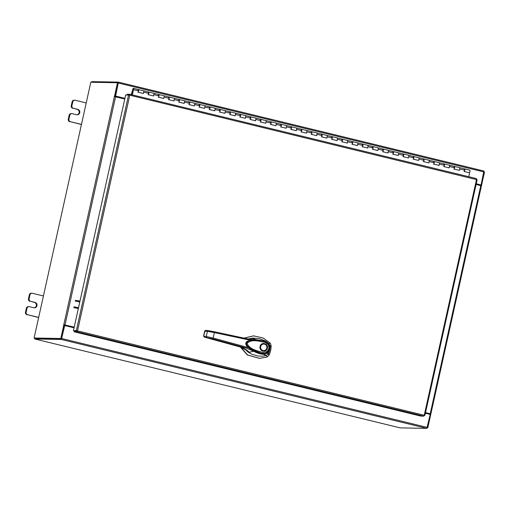 <?xml version="1.0" encoding="UTF-8"?>
<svg xmlns="http://www.w3.org/2000/svg" width="510" height="510" viewBox="0 0 510 510"><rect width="100%" height="100%" fill="white"/><g stroke="black" fill="none" stroke-linecap="round" stroke-linejoin="round"><path stroke-width="0.76" d="M143.463 90.837A1.377 0.414 103.7 0 1 143.59 90.812A1.377 0.414 103.7 0 1 143.686 90.895A1.377 0.414 103.7 0 1 143.68 92.189A1.377 0.414 103.7 0 1 143.106 93.432A1.377 0.414 -76.3 0 0 143.208 93.33L143.189 93.451M137.84 92.246A1.377 0.414 -76.3 0 0 138.522 91.194A1.377 0.414 -76.3 0 0 138.593 89.658A1.377 0.414 -76.3 0 0 138.49 89.575A1.377 0.414 -76.3 0 0 137.98 90.162M153.657 93.317A1.377 0.414 103.7 0 1 153.784 93.292A1.377 0.414 103.7 0 1 153.88 93.375A1.377 0.414 103.7 0 1 153.873 94.669A1.377 0.414 103.7 0 1 153.306 95.912A1.377 0.414 -76.3 0 0 153.402 95.81L153.402 95.81M148.034 94.726A1.377 0.414 -76.3 0 0 148.716 93.674A1.377 0.414 -76.3 0 0 148.786 92.132A1.377 0.414 -76.3 0 0 148.684 92.055A1.377 0.414 -76.3 0 0 148.174 92.635M163.85 95.797A1.377 0.414 103.7 0 1 163.978 95.772A1.377 0.414 103.7 0 1 164.073 95.855A1.377 0.414 103.7 0 1 164.073 97.149A1.377 0.414 103.7 0 1 163.5 98.392A1.377 0.414 -76.3 0 0 163.595 98.29L163.602 98.29M158.227 97.206A1.377 0.414 -76.3 0 0 158.91 96.154A1.377 0.414 -76.3 0 0 158.98 94.611A1.377 0.414 -76.3 0 0 158.878 94.535A1.377 0.414 -76.3 0 0 158.368 95.115M174.044 98.277A1.377 0.414 103.7 0 1 174.171 98.251A1.377 0.414 103.7 0 1 174.273 98.334A1.377 0.414 103.7 0 1 174.267 99.628A1.377 0.414 103.7 0 1 173.693 100.872A1.377 0.414 -76.3 0 0 173.789 100.77L173.789 100.77M168.421 99.686A1.377 0.414 -76.3 0 0 169.103 98.634A1.377 0.414 -76.3 0 0 169.173 97.091A1.377 0.414 -76.3 0 0 169.071 97.015A1.377 0.414 -76.3 0 0 168.561 97.595M184.237 100.757A1.377 0.414 103.7 0 1 184.365 100.731A1.377 0.414 103.7 0 1 184.467 100.814A1.377 0.414 103.7 0 1 184.461 102.102A1.377 0.414 103.7 0 1 183.887 103.352A1.377 0.414 -76.3 0 0 183.982 103.249L183.963 103.371M178.621 102.166A1.377 0.414 -76.3 0 0 179.297 101.114A1.377 0.414 -76.3 0 0 179.367 99.571A1.377 0.414 -76.3 0 0 179.271 99.495A1.377 0.414 -76.3 0 0 178.755 100.075M194.438 103.237A1.377 0.414 103.7 0 1 194.559 103.211A1.377 0.414 103.7 0 1 194.661 103.294A1.377 0.414 103.7 0 1 194.654 104.582A1.377 0.414 103.7 0 1 194.08 105.831A1.377 0.414 -76.3 0 0 194.176 105.729L194.163 105.85M188.815 104.646A1.377 0.414 -76.3 0 0 189.49 103.594A1.377 0.414 -76.3 0 0 189.561 102.051A1.377 0.414 -76.3 0 0 189.465 101.974A1.377 0.414 -76.3 0 0 188.949 102.555M204.631 105.717A1.377 0.414 103.7 0 1 204.752 105.691A1.377 0.414 103.7 0 1 204.854 105.774A1.377 0.414 103.7 0 1 204.848 107.062A1.377 0.414 103.7 0 1 204.274 108.305A1.377 0.414 -76.3 0 0 204.376 108.209L204.376 108.209M199.008 107.125A1.377 0.414 -76.3 0 0 199.684 106.074A1.377 0.414 -76.3 0 0 199.754 104.531A1.377 0.414 -76.3 0 0 199.659 104.454A1.377 0.414 -76.3 0 0 199.142 105.034M214.825 108.196A1.377 0.414 103.7 0 1 214.946 108.171A1.377 0.414 103.7 0 1 215.048 108.254A1.377 0.414 103.7 0 1 215.041 109.542A1.377 0.414 103.7 0 1 214.468 110.785A1.377 0.414 -76.3 0 0 214.57 110.689L214.57 110.689M209.202 109.605A1.377 0.414 -76.3 0 0 209.878 108.553A1.377 0.414 -76.3 0 0 209.954 107.011A1.377 0.414 -76.3 0 0 209.852 106.934A1.377 0.414 -76.3 0 0 209.342 107.514M225.018 110.676A1.377 0.414 103.7 0 1 225.146 110.651A1.377 0.414 103.7 0 1 225.241 110.727A1.377 0.414 103.7 0 1 225.235 112.021A1.377 0.414 103.7 0 1 224.661 113.265A1.377 0.414 -76.3 0 0 224.763 113.169L224.744 113.284M219.396 112.085A1.377 0.414 -76.3 0 0 220.078 111.033A1.377 0.414 -76.3 0 0 220.148 109.491A1.377 0.414 -76.3 0 0 220.046 109.408A1.377 0.414 -76.3 0 0 219.536 109.994M235.212 113.156A1.377 0.414 103.7 0 1 235.339 113.131A1.377 0.414 103.7 0 1 235.435 113.207A1.377 0.414 103.7 0 1 235.429 114.501A1.377 0.414 103.7 0 1 234.855 115.744A1.377 0.414 -76.3 0 0 234.957 115.642L234.957 115.642M229.589 114.565A1.377 0.414 -76.3 0 0 230.271 113.513A1.377 0.414 -76.3 0 0 230.341 111.97A1.377 0.414 -76.3 0 0 230.239 111.888A1.377 0.414 -76.3 0 0 229.73 112.474M245.406 115.636A1.377 0.414 103.7 0 1 245.533 115.611A1.377 0.414 103.7 0 1 245.629 115.687A1.377 0.414 103.7 0 1 245.622 116.981A1.377 0.414 103.7 0 1 245.055 118.224A1.377 0.414 -76.3 0 0 245.151 118.122L245.151 118.122M239.783 117.045A1.377 0.414 -76.3 0 0 240.465 115.993A1.377 0.414 -76.3 0 0 240.535 114.45A1.377 0.414 -76.3 0 0 240.433 114.367A1.377 0.414 -76.3 0 0 239.923 114.954M255.599 118.116A1.377 0.414 103.7 0 1 255.727 118.09A1.377 0.414 103.7 0 1 255.829 118.167A1.377 0.414 103.7 0 1 255.822 119.461A1.377 0.414 103.7 0 1 255.249 120.704A1.377 0.414 -76.3 0 0 255.344 120.602L255.344 120.602M249.976 119.525A1.377 0.414 -76.3 0 0 250.659 118.473A1.377 0.414 -76.3 0 0 250.729 116.93A1.377 0.414 -76.3 0 0 250.627 116.847A1.377 0.414 -76.3 0 0 250.117 117.434M265.793 120.596A1.377 0.414 103.7 0 1 265.92 120.57A1.377 0.414 103.7 0 1 266.022 120.647A1.377 0.414 103.7 0 1 266.016 121.941A1.377 0.414 103.7 0 1 265.442 123.184A1.377 0.414 -76.3 0 0 265.538 123.082L265.519 123.203M260.17 122.005A1.377 0.414 -76.3 0 0 260.852 120.953A1.377 0.414 -76.3 0 0 260.922 119.41A1.377 0.414 -76.3 0 0 260.82 119.327A1.377 0.414 -76.3 0 0 260.31 119.914M275.993 123.076A1.377 0.414 103.7 0 1 276.114 123.05A1.377 0.414 103.7 0 1 276.216 123.127A1.377 0.414 103.7 0 1 276.21 124.421A1.377 0.414 103.7 0 1 275.636 125.664A1.377 0.414 -76.3 0 0 275.731 125.562L275.712 125.683M270.37 124.478A1.377 0.414 -76.3 0 0 271.046 123.426A1.377 0.414 -76.3 0 0 271.116 121.89A1.377 0.414 -76.3 0 0 271.02 121.807A1.377 0.414 -76.3 0 0 270.504 122.394M286.186 125.549A1.377 0.414 103.7 0 1 286.308 125.524A1.377 0.414 103.7 0 1 286.41 125.607A1.377 0.414 103.7 0 1 286.403 126.901A1.377 0.414 103.7 0 1 285.829 128.144A1.377 0.414 -76.3 0 0 285.925 128.042L285.912 128.163M280.564 126.958A1.377 0.414 -76.3 0 0 281.24 125.906A1.377 0.414 -76.3 0 0 281.31 124.37A1.377 0.414 -76.3 0 0 281.214 124.287A1.377 0.414 -76.3 0 0 280.698 124.873M296.38 128.029A1.377 0.414 103.7 0 1 296.501 128.004A1.377 0.414 103.7 0 1 296.603 128.086A1.377 0.414 103.7 0 1 296.597 129.381A1.377 0.414 103.7 0 1 296.023 130.624A1.377 0.414 -76.3 0 0 296.125 130.522L296.125 130.522M290.757 129.438A1.377 0.414 -76.3 0 0 291.433 128.386A1.377 0.414 -76.3 0 0 291.503 126.843A1.377 0.414 -76.3 0 0 291.408 126.767A1.377 0.414 -76.3 0 0 290.891 127.347M306.574 130.509A1.377 0.414 103.7 0 1 306.695 130.483A1.377 0.414 103.7 0 1 306.797 130.566A1.377 0.414 103.7 0 1 306.791 131.861A1.377 0.414 103.7 0 1 306.217 133.104A1.377 0.414 -76.3 0 0 306.319 133.002L306.319 133.002M300.951 131.918A1.377 0.414 -76.3 0 0 301.633 130.866A1.377 0.414 -76.3 0 0 301.703 129.323A1.377 0.414 -76.3 0 0 301.601 129.247A1.377 0.414 -76.3 0 0 301.091 129.827M316.767 132.989A1.377 0.414 103.7 0 1 316.895 132.963A1.377 0.414 103.7 0 1 316.99 133.046A1.377 0.414 103.7 0 1 316.984 134.34A1.377 0.414 103.7 0 1 316.41 135.583A1.377 0.414 -76.3 0 0 316.512 135.482L316.493 135.603M311.145 134.398A1.377 0.414 -76.3 0 0 311.827 133.346A1.377 0.414 -76.3 0 0 311.897 131.803A1.377 0.414 -76.3 0 0 311.795 131.727A1.377 0.414 -76.3 0 0 311.285 132.307M326.961 135.469A1.377 0.414 103.7 0 1 327.089 135.443A1.377 0.414 103.7 0 1 327.184 135.526A1.377 0.414 103.7 0 1 327.178 136.814A1.377 0.414 103.7 0 1 326.604 138.063A1.377 0.414 -76.3 0 0 326.706 137.961L326.687 138.082M321.338 136.878A1.377 0.414 -76.3 0 0 322.02 135.826A1.377 0.414 -76.3 0 0 322.09 134.283A1.377 0.414 -76.3 0 0 321.988 134.207A1.377 0.414 -76.3 0 0 321.478 134.787M337.155 137.949A1.377 0.414 103.7 0 1 337.282 137.923A1.377 0.414 103.7 0 1 337.378 138.006A1.377 0.414 103.7 0 1 337.378 139.294A1.377 0.414 103.7 0 1 336.804 140.543A1.377 0.414 -76.3 0 0 336.9 140.441L336.88 140.562M331.532 139.357A1.377 0.414 -76.3 0 0 332.214 138.306A1.377 0.414 -76.3 0 0 332.284 136.763A1.377 0.414 -76.3 0 0 332.182 136.686A1.377 0.414 -76.3 0 0 331.672 137.266M347.348 140.428A1.377 0.414 103.7 0 1 347.476 140.403A1.377 0.414 103.7 0 1 347.578 140.486A1.377 0.414 103.7 0 1 347.571 141.774A1.377 0.414 103.7 0 1 346.998 143.017A1.377 0.414 -76.3 0 0 347.093 142.921L347.093 142.921M341.725 141.837A1.377 0.414 -76.3 0 0 342.408 140.785A1.377 0.414 -76.3 0 0 342.478 139.243A1.377 0.414 -76.3 0 0 342.376 139.166A1.377 0.414 -76.3 0 0 341.866 139.746M357.542 142.908A1.377 0.414 103.7 0 1 357.669 142.883A1.377 0.414 103.7 0 1 357.771 142.966A1.377 0.414 103.7 0 1 357.765 144.254A1.377 0.414 103.7 0 1 357.191 145.497A1.377 0.414 -76.3 0 0 357.287 145.401L357.287 145.401M351.919 144.317A1.377 0.414 -76.3 0 0 352.601 143.265A1.377 0.414 -76.3 0 0 352.671 141.723A1.377 0.414 -76.3 0 0 352.569 141.646A1.377 0.414 -76.3 0 0 352.059 142.226M367.742 145.388A1.377 0.414 103.7 0 1 367.863 145.363A1.377 0.414 103.7 0 1 367.965 145.439A1.377 0.414 103.7 0 1 367.959 146.733A1.377 0.414 103.7 0 1 367.385 147.976A1.377 0.414 -76.3 0 0 367.481 147.881L367.461 147.996M362.119 146.797A1.377 0.414 -76.3 0 0 362.795 145.745A1.377 0.414 -76.3 0 0 362.865 144.202A1.377 0.414 -76.3 0 0 362.769 144.12A1.377 0.414 -76.3 0 0 362.253 144.706M377.935 147.868A1.377 0.414 103.7 0 1 378.057 147.843A1.377 0.414 103.7 0 1 378.159 147.919A1.377 0.414 103.7 0 1 378.152 149.213A1.377 0.414 103.7 0 1 377.578 150.456A1.377 0.414 -76.3 0 0 377.674 150.354L377.661 150.475M372.313 149.277A1.377 0.414 -76.3 0 0 372.988 148.225A1.377 0.414 -76.3 0 0 373.059 146.682A1.377 0.414 -76.3 0 0 372.963 146.6A1.377 0.414 -76.3 0 0 372.447 147.186M388.129 150.348A1.377 0.414 103.7 0 1 388.25 150.322A1.377 0.414 103.7 0 1 388.352 150.399A1.377 0.414 103.7 0 1 388.346 151.693A1.377 0.414 103.7 0 1 387.772 152.936A1.377 0.414 -76.3 0 0 387.874 152.834L387.874 152.834M382.506 151.757A1.377 0.414 -76.3 0 0 383.182 150.705A1.377 0.414 -76.3 0 0 383.252 149.162A1.377 0.414 -76.3 0 0 383.157 149.079A1.377 0.414 -76.3 0 0 382.64 149.666M398.323 152.828A1.377 0.414 103.7 0 1 398.444 152.802A1.377 0.414 103.7 0 1 398.546 152.879A1.377 0.414 103.7 0 1 398.539 154.173A1.377 0.414 103.7 0 1 397.966 155.416A1.377 0.414 -76.3 0 0 398.068 155.314L398.074 155.32M392.7 154.237A1.377 0.414 -76.3 0 0 393.382 153.185A1.377 0.414 -76.3 0 0 393.452 151.642A1.377 0.414 -76.3 0 0 393.35 151.559A1.377 0.414 -76.3 0 0 392.84 152.146M408.516 155.308A1.377 0.414 103.7 0 1 408.644 155.282A1.377 0.414 103.7 0 1 408.739 155.359A1.377 0.414 103.7 0 1 408.733 156.653A1.377 0.414 103.7 0 1 408.159 157.896A1.377 0.414 -76.3 0 0 408.261 157.794L408.268 157.8M402.894 156.717A1.377 0.414 -76.3 0 0 403.576 155.665A1.377 0.414 -76.3 0 0 403.646 154.122A1.377 0.414 -76.3 0 0 403.544 154.039A1.377 0.414 -76.3 0 0 403.034 154.626M418.71 157.788A1.377 0.414 103.7 0 1 418.837 157.762A1.377 0.414 103.7 0 1 418.933 157.839A1.377 0.414 103.7 0 1 418.927 159.133A1.377 0.414 103.7 0 1 418.353 160.376A1.377 0.414 -76.3 0 0 418.455 160.274L418.436 160.395M413.087 159.19A1.377 0.414 -76.3 0 0 413.769 158.138A1.377 0.414 -76.3 0 0 413.839 156.602A1.377 0.414 -76.3 0 0 413.737 156.519A1.377 0.414 -76.3 0 0 413.228 157.105M428.904 160.261A1.377 0.414 103.7 0 1 429.031 160.236A1.377 0.414 103.7 0 1 429.127 160.318A1.377 0.414 103.7 0 1 429.127 161.613A1.377 0.414 103.7 0 1 428.553 162.856A1.377 0.414 -76.3 0 0 428.649 162.754L428.629 162.875M423.281 161.67A1.377 0.414 -76.3 0 0 423.963 160.618A1.377 0.414 -76.3 0 0 424.033 159.082A1.377 0.414 -76.3 0 0 423.931 158.999A1.377 0.414 -76.3 0 0 423.421 159.585M439.097 162.741A1.377 0.414 103.7 0 1 439.225 162.715A1.377 0.414 103.7 0 1 439.327 162.798A1.377 0.414 103.7 0 1 439.32 164.092A1.377 0.414 103.7 0 1 438.747 165.336A1.377 0.414 -76.3 0 0 438.842 165.234L438.842 165.234M433.474 164.15A1.377 0.414 -76.3 0 0 434.157 163.098A1.377 0.414 -76.3 0 0 434.227 161.555A1.377 0.414 -76.3 0 0 434.125 161.479A1.377 0.414 -76.3 0 0 433.615 162.059M449.291 165.221A1.377 0.414 103.7 0 1 449.418 165.195A1.377 0.414 103.7 0 1 449.52 165.278A1.377 0.414 103.7 0 1 449.514 166.572A1.377 0.414 103.7 0 1 448.94 167.815A1.377 0.414 -76.3 0 0 449.036 167.713L449.042 167.713M443.668 166.63A1.377 0.414 -76.3 0 0 444.35 165.578A1.377 0.414 -76.3 0 0 444.42 164.035A1.377 0.414 -76.3 0 0 444.318 163.959A1.377 0.414 -76.3 0 0 443.808 164.539M459.491 167.701A1.377 0.414 103.7 0 1 459.612 167.675A1.377 0.414 103.7 0 1 459.714 167.758A1.377 0.414 103.7 0 1 459.708 169.052A1.377 0.414 103.7 0 1 459.134 170.295A1.377 0.414 -76.3 0 0 459.229 170.193L459.21 170.315M453.868 169.11A1.377 0.414 -76.3 0 0 454.544 168.058A1.377 0.414 -76.3 0 0 454.614 166.515A1.377 0.414 -76.3 0 0 454.518 166.438A1.377 0.414 -76.3 0 0 454.002 167.019M469.327 172.775A1.377 0.414 -76.3 0 0 469.901 171.526A1.377 0.414 -76.3 0 0 469.908 170.238A1.377 0.414 -76.3 0 0 469.806 170.155A1.377 0.414 -76.3 0 0 469.684 170.181M464.062 171.59A1.377 0.414 -76.3 0 0 464.737 170.538A1.377 0.414 -76.3 0 0 464.808 168.995A1.377 0.414 -76.3 0 0 464.712 168.918A1.377 0.414 -76.3 0 0 464.196 169.498M132.575 90.716L131.446 94.675M132.549 90.512L131.242 94.624M132.135 94.841L133.014 90.85A1.377 0.414 -76.3 0 1 132.772 91.016A1.377 0.414 -76.3 0 0 132.772 91.016A1.377 0.414 -76.3 0 1 132.651 89.62A1.377 0.414 -76.3 0 1 133.365 88.332A1.377 0.414 -76.3 0 1 133.397 88.338A1.377 0.414 -76.3 0 1 133.493 89.677L132.339 94.892M138.465 89.569A1.377 0.414 103.7 0 1 138.49 89.575A1.377 0.414 103.7 0 1 138.593 90.92L138.293 92.259L143.393 93.502L143.686 92.157A1.377 0.414 -76.3 0 0 143.59 90.812A1.377 0.414 -76.3 0 0 143.559 90.812M148.659 92.049A1.377 0.414 103.7 0 1 148.684 92.055A1.377 0.414 103.7 0 1 148.786 93.4L148.486 94.739L153.586 95.982L153.88 94.637A1.377 0.414 -76.3 0 0 153.784 93.292A1.377 0.414 -76.3 0 0 153.752 93.292M158.852 94.528A1.377 0.414 103.7 0 1 158.878 94.535A1.377 0.414 103.7 0 1 158.98 95.88L158.68 97.219L163.78 98.462L164.08 97.117A1.377 0.414 -76.3 0 0 163.978 95.772A1.377 0.414 -76.3 0 0 163.952 95.772L133.397 88.338M169.046 97.008A1.377 0.414 103.7 0 1 169.071 97.015A1.377 0.414 103.7 0 1 169.173 98.36L168.88 99.699L173.974 100.935L174.273 99.597A1.377 0.414 -76.3 0 0 174.171 98.251A1.377 0.414 -76.3 0 0 174.146 98.251M179.239 99.488A1.377 0.414 103.7 0 1 179.271 99.495A1.377 0.414 103.7 0 1 179.367 100.84L179.074 102.178L184.167 103.415L184.467 102.076A1.377 0.414 -76.3 0 0 184.365 100.731A1.377 0.414 -76.3 0 0 184.34 100.731M189.433 101.968A1.377 0.414 103.7 0 1 189.465 101.974A1.377 0.414 103.7 0 1 189.561 103.32L189.267 104.658L194.361 105.895L194.661 104.556A1.377 0.414 -76.3 0 0 194.559 103.211A1.377 0.414 -76.3 0 0 194.533 103.211M199.627 104.448A1.377 0.414 103.7 0 1 199.659 104.454A1.377 0.414 103.7 0 1 199.754 105.799L199.461 107.138L204.555 108.375L204.854 107.036A1.377 0.414 -76.3 0 0 204.752 105.691A1.377 0.414 -76.3 0 0 204.727 105.685M209.827 106.928A1.377 0.414 103.7 0 1 209.852 106.934A1.377 0.414 103.7 0 1 209.954 108.273L209.655 109.618L214.755 110.855L215.048 109.516A1.377 0.414 -76.3 0 0 214.946 108.171A1.377 0.414 -76.3 0 0 214.92 108.165M230.214 111.888A1.377 0.414 103.7 0 1 230.239 111.888L220.046 109.408A1.377 0.414 103.7 0 1 220.046 109.408A1.377 0.414 103.7 0 1 220.148 110.753L219.848 112.098L224.948 113.335L225.241 111.996A1.377 0.414 -76.3 0 0 225.146 110.651A1.377 0.414 -76.3 0 0 225.114 110.644M240.408 114.367A1.377 0.414 103.7 0 1 240.433 114.367L230.239 111.888A1.377 0.414 103.7 0 1 230.341 113.233L230.042 114.578L235.142 115.815L235.435 114.476A1.377 0.414 -76.3 0 0 235.339 113.131A1.377 0.414 -76.3 0 0 235.308 113.124M250.601 116.847A1.377 0.414 103.7 0 1 250.627 116.847L240.433 114.367A1.377 0.414 103.7 0 1 240.535 115.713L240.235 117.058L245.335 118.294L245.629 116.956A1.377 0.414 -76.3 0 0 245.533 115.611A1.377 0.414 -76.3 0 0 245.501 115.604M260.795 119.327A1.377 0.414 103.7 0 1 260.82 119.327L250.627 116.847A1.377 0.414 103.7 0 1 250.729 118.192L250.429 119.531L255.529 120.774L255.829 119.436A1.377 0.414 -76.3 0 0 255.727 118.09A1.377 0.414 -76.3 0 0 255.701 118.084M270.988 121.807A1.377 0.414 103.7 0 1 271.02 121.807L260.82 119.327A1.377 0.414 103.7 0 1 260.922 120.672L260.629 122.011L265.723 123.254L266.022 121.915A1.377 0.414 -76.3 0 0 265.92 120.57A1.377 0.414 -76.3 0 0 265.895 120.564M271.02 121.807A1.377 0.414 103.7 0 1 271.116 123.152L270.823 124.491L275.916 125.734L276.216 124.389A1.377 0.414 -76.3 0 0 276.114 123.05A1.377 0.414 -76.3 0 0 276.088 123.044L271.02 121.807M281.182 124.281A1.377 0.414 103.7 0 1 281.214 124.287A1.377 0.414 103.7 0 1 281.31 125.632L281.016 126.971L286.11 128.214L286.41 126.869A1.377 0.414 -76.3 0 0 286.308 125.524A1.377 0.414 -76.3 0 0 286.282 125.524M291.376 126.76A1.377 0.414 103.7 0 1 291.408 126.767A1.377 0.414 103.7 0 1 291.503 128.112L291.21 129.451L296.304 130.694L296.603 129.349A1.377 0.414 -76.3 0 0 296.501 128.004A1.377 0.414 -76.3 0 0 296.476 128.004M301.576 129.24A1.377 0.414 103.7 0 1 301.601 129.247A1.377 0.414 103.7 0 1 301.703 130.592L301.404 131.931L306.504 133.174L306.797 131.829A1.377 0.414 -76.3 0 0 306.695 130.483A1.377 0.414 -76.3 0 0 306.669 130.483M311.769 131.72A1.377 0.414 103.7 0 1 311.795 131.727A1.377 0.414 103.7 0 1 311.897 133.072L311.597 134.41L316.697 135.647L316.99 134.308A1.377 0.414 -76.3 0 0 316.895 132.963A1.377 0.414 -76.3 0 0 316.863 132.963M321.963 134.2A1.377 0.414 103.7 0 1 321.988 134.207A1.377 0.414 103.7 0 1 322.09 135.552L321.791 136.89L326.891 138.127L327.184 136.788A1.377 0.414 -76.3 0 0 327.089 135.443A1.377 0.414 -76.3 0 0 327.057 135.443M342.35 139.16A1.377 0.414 103.7 0 1 342.376 139.166L332.182 136.686A1.377 0.414 103.7 0 1 332.182 136.686A1.377 0.414 103.7 0 1 332.284 138.031L331.984 139.37L337.084 140.607L337.378 139.268A1.377 0.414 -76.3 0 0 337.282 137.923A1.377 0.414 -76.3 0 0 337.25 137.923M352.544 141.64A1.377 0.414 103.7 0 1 352.569 141.646L342.376 139.166A1.377 0.414 103.7 0 1 342.478 140.511L342.178 141.85L347.278 143.087L347.578 141.748A1.377 0.414 -76.3 0 0 347.476 140.403A1.377 0.414 -76.3 0 0 347.45 140.397M362.737 144.12A1.377 0.414 103.7 0 1 362.769 144.12L352.569 141.646A1.377 0.414 103.7 0 1 352.671 142.985L352.378 144.33L357.472 145.567L357.771 144.228A1.377 0.414 -76.3 0 0 357.669 142.883A1.377 0.414 -76.3 0 0 357.644 142.876M372.931 146.6A1.377 0.414 103.7 0 1 372.963 146.6L362.769 144.12A1.377 0.414 103.7 0 1 362.865 145.465L362.572 146.81L367.665 148.047L367.965 146.708A1.377 0.414 -76.3 0 0 367.863 145.363A1.377 0.414 -76.3 0 0 367.837 145.356M383.125 149.079A1.377 0.414 103.7 0 1 383.157 149.079L372.963 146.6A1.377 0.414 103.7 0 1 373.059 147.945L372.765 149.29L377.859 150.526L378.159 149.188A1.377 0.414 -76.3 0 0 378.057 147.843A1.377 0.414 -76.3 0 0 378.031 147.836M383.157 149.079A1.377 0.414 103.7 0 1 383.252 150.424L382.959 151.763L388.053 153.006L388.352 151.668A1.377 0.414 -76.3 0 0 388.25 150.322A1.377 0.414 -76.3 0 0 388.225 150.316L383.157 149.079M403.518 154.039A1.377 0.414 103.7 0 1 403.544 154.039L393.35 151.559A1.377 0.414 103.7 0 1 393.35 151.559A1.377 0.414 103.7 0 1 393.452 152.904L393.153 154.243L398.253 155.486L398.546 154.148A1.377 0.414 -76.3 0 0 398.444 152.802A1.377 0.414 -76.3 0 0 398.418 152.796M413.712 156.519A1.377 0.414 103.7 0 1 413.737 156.519L403.544 154.039A1.377 0.414 103.7 0 1 403.646 155.384L403.346 156.723L408.446 157.966L408.739 156.627A1.377 0.414 -76.3 0 0 408.644 155.282A1.377 0.414 -76.3 0 0 408.612 155.276M423.906 158.992A1.377 0.414 103.7 0 1 423.931 158.999L413.737 156.519A1.377 0.414 103.7 0 1 413.839 157.864L413.54 159.203L418.64 160.446L418.933 159.101A1.377 0.414 -76.3 0 0 418.837 157.762A1.377 0.414 -76.3 0 0 418.806 157.756M434.099 161.472A1.377 0.414 103.7 0 1 434.125 161.479L423.931 158.999A1.377 0.414 103.7 0 1 424.033 160.344L423.733 161.683L428.833 162.926L429.127 161.581A1.377 0.414 -76.3 0 0 429.031 160.236A1.377 0.414 -76.3 0 0 428.999 160.236M444.318 163.959A1.377 0.414 103.7 0 1 444.42 165.304L444.127 166.642L449.221 167.886L449.52 166.54A1.377 0.414 -76.3 0 0 449.418 165.195L444.318 163.959A1.377 0.414 103.7 0 1 444.318 163.959L434.125 161.479A1.377 0.414 103.7 0 1 434.227 162.824L433.927 164.163L439.027 165.406L439.327 164.061A1.377 0.414 -76.3 0 0 439.225 162.715A1.377 0.414 -76.3 0 0 439.199 162.715M454.486 166.432A1.377 0.414 103.7 0 1 454.518 166.438A1.377 0.414 103.7 0 1 454.614 167.784L454.321 169.122L459.414 170.359L459.714 169.02A1.377 0.414 -76.3 0 0 459.612 167.675A1.377 0.414 -76.3 0 0 459.586 167.675M449.418 165.195A1.377 0.414 -76.3 0 0 449.393 165.195L464.712 168.918A1.377 0.414 103.7 0 1 464.808 170.263L464.514 171.602L469.608 172.839L468.754 176.709M464.68 168.912A1.377 0.414 103.7 0 1 464.712 168.918L469.806 170.155M43.426 295.959L32.379 293.275A2.091 1.989 91.1 0 0 29.988 294.837L29.108 298.809A2.091 1.989 91.1 0 0 30.594 301.314L35.031 302.398A2.754 2.614 -88.9 0 1 34.387 307.83A2.754 2.614 -88.9 0 1 33.845 307.759L29.408 306.676A2.091 1.989 91.1 0 0 27.017 308.244L26.137 312.209A2.091 1.989 91.1 0 0 27.623 314.721L38.671 317.405M27.017 308.244L26.38 308.231L25.5 312.203L26.137 312.209M27.623 314.721L38.645 317.545M29.988 294.837L29.35 294.831L28.471 298.796L29.108 298.809M29.35 294.831A2.091 1.989 -88.9 0 1 31.327 293.212L31.964 293.218M26.985 314.708A2.091 1.989 -88.9 0 1 25.5 312.203M26.38 308.231A2.091 1.989 -88.9 0 1 28.356 306.612L28.993 306.625M30.594 301.314L34.393 302.385A2.754 2.614 -88.9 0 1 34.068 307.798M29.956 301.302A2.091 1.989 -88.9 0 1 28.471 298.796M86.216 102.943L75.168 100.253A2.091 1.989 91.1 0 0 72.783 101.821L71.904 105.787A2.091 1.989 91.1 0 0 73.389 108.298L77.82 109.376A2.754 2.614 -88.9 0 1 77.176 114.807A2.754 2.614 -88.9 0 1 76.634 114.737L72.197 113.66A2.091 1.989 91.1 0 0 69.813 115.228L68.933 119.193A2.091 1.989 91.1 0 0 70.418 121.699L81.466 124.389M69.813 115.228L69.169 115.215L68.289 119.181L68.933 119.193M70.418 121.699L81.434 124.523M72.783 101.821L72.139 101.809L71.26 105.78L71.904 105.787M72.139 101.809A2.091 1.989 -88.9 0 1 74.116 100.189L74.76 100.202M69.774 121.692A2.091 1.989 -88.9 0 1 68.289 119.181M69.169 115.215A2.091 1.989 -88.9 0 1 71.145 113.596L71.789 113.609M73.389 108.298L77.182 109.363A2.754 2.614 -88.9 0 1 76.857 114.782M72.745 108.286A2.091 1.989 -88.9 0 1 71.26 105.78M269.694 350.07A17.334 16.486 91.1 0 0 270.122 346.545L271.103 345.442A19.501 18.545 -88.9 0 1 270.631 350.536A19.501 18.545 -88.9 0 1 268.91 355.33L268.598 353.43A17.334 16.486 91.1 0 0 269.694 350.07M271.103 345.442L270.243 343.16L263.039 337.951L253.629 335.873L244.315 338.143M240.726 347.157L247.592 354.986L259.533 358.371L267.176 356.987L268.91 355.33M259.399 358.364L247.267 354.947L240.427 347.061M244.112 338.098L253.495 335.867M266.507 355.381L267.176 356.987M270.243 343.16L269.07 343.836M268.203 354.118L268.598 353.43M270.122 346.545L270.058 345.748M247.898 340.986L246.394 345.48M250.652 349.242L253.266 350.682M263.581 350.854A3.513 3.341 -88.9 0 1 260.355 346.551A3.513 3.341 -88.9 0 1 263.708 343.829M260.087 346.456C260.986 341.445 268.7 343.326 267.399 348.234C266.5 353.245 258.787 351.364 260.087 346.456M262.918 350.765A3.513 3.341 -88.9 0 1 263.74 343.829A3.513 3.341 -88.9 0 1 266.934 348.132A3.513 3.341 -88.9 0 1 262.918 350.765M263.032 350.555A3.296 3.136 -88.9 0 1 260.693 346.602A3.296 3.136 -88.9 0 1 264.454 344.129A3.296 3.136 -88.9 0 1 266.8 348.088A3.296 3.136 -88.9 0 1 263.032 350.555M263.46 353.5L263.67 353.965L263.46 353.5L263.67 353.965L258.952 352.907L251.628 349.79L247.127 346.296L245.884 343.727L246.228 342.369L247.439 341.241L250.901 340.106L256.39 339.909L262.637 340.922L254.484 339.839L249.613 340.374L246.464 342.044C245.578 344.097 246.094 345.818 248 347.214L251.64 349.809L263.74 353.978C264.46 354.303 265.665 353.953 267.361 352.926L267.342 352.933M267.916 343.153L269.14 344.913C270.217 348.037 269.624 350.701 267.374 352.907C267.865 353.232 263.345 354.475 263.67 353.965L253.821 350.504L246.273 344.958L247.745 341.113L252.118 340.055L261.381 340.68L265.238 341.534L268.585 344.033L270.122 346.564L268.942 343.619L265.844 341.254L259.839 338.774L253.234 338.053L248.701 338.869M265.302 342.382L268.113 344.499C269.554 347.463 269.006 349.936 266.469 351.919L266.679 352.633C265.5 353.404 264.148 353.647 262.618 353.36L263.058 352.518C257.403 350.765 249.772 349.592 247.031 343.421C251.647 338.685 259.552 341.4 265.302 342.382L265.257 341.541L268.585 344.033C270.224 347.45 269.586 350.319 266.679 352.633L267.374 352.907C269.471 351.071 270.07 348.406 269.146 344.913L269.363 345.525M268.113 344.499L268.585 344.033M244.991 349.069L247.866 351.951L251.972 354.31L257.971 356.012L262.529 356.203L266.309 355.515L268.598 353.411L270.122 346.564M267.705 342.835L268.942 343.619M250.518 338.716L252.297 338.423L256.281 339.768L263.925 340.986L265.704 341.681L263.976 341.005M266.577 342.082L267.852 342.969L269.159 344.913L267.584 342.867M269.203 350.3L267.342 353.118L268.598 353.411M267.246 352.576L267.342 353.118L263.625 354.342L266.309 355.515M264.072 353.87L263.619 354.342C260.278 354.093 256.983 353.067 253.725 351.275L249.237 352.219L246.681 350.153M256.594 340.125L247.618 338.882M251.309 338.602L250.633 338.71M268.866 345.283L269.159 344.913M246.808 350.204L249.237 352.219C246.77 349.834 243.735 348.081 240.14 346.966L245.584 347.845L253.725 351.275L254.178 351.02M205.606 331.245L207.423 331.322L208.131 330.639L205.791 330.314L214.378 331.761L247.592 338.876L214.385 331.761L214.366 332.59L250.378 340.246M250.212 348.974L248.695 347.852L246.164 347.036L245.584 347.845L212.791 338.92L204.491 337.212M212.791 338.92L213.154 338.053L206.276 336.511L207.423 331.322L214.366 332.59L213.154 338.053L246.164 347.036M248.695 347.852L245.654 343.644L249.333 340.45M240.051 346.934L206.926 337.862M206.607 337.512L206.276 336.511L203.904 336.109L204.344 337.123M206.486 337.754L204.529 337.225M248.007 347.214L246.228 345.219L245.699 343.472L246.234 342.121L247.975 340.954M203.656 336.135L205.039 330.996L205.849 330.327M423.74 416.16L420.846 416.103L74.135 331.781L77.023 331.831L77.52 330.894L424.856 415.427L424.256 415.229L423.74 416.16L77.023 331.831L77.52 330.894L73.44 330.608L125.689 94.93L129.776 95.191L129.699 94.248L129.521 95.051L129.043 95.038M77.201 331.035L74.313 330.977L74.135 331.781M476.41 178.576L129.731 94.261L476.429 178.576L476.512 179.526L477.105 179.749L129.776 95.191L77.52 330.894M424.205 415.414L424.856 415.427L424.243 415.28M129.718 94.254L127.29 94.203L127.124 94.956M128.577 94.981L76.328 330.658L73.44 330.608M74.058 327.815L64.732 325.546L61.347 339.481L34.718 338.984L400.171 427.864M400.191 427.871L426.819 428.375L430.204 414.432L425.385 413.259M64.732 325.546L61.595 338.544M476.257 183.791L481.077 184.964L483.894 171.016L118.396 82.123L91.794 81.625L91.366 82.25M118.416 82.129L115.604 96.078L124.931 98.341M476.244 183.842L481.529 185.41L484.5 172.004L483.977 171.876M118.224 82.926L115.349 96.071L124.918 98.398M61.519 338.685L34.916 338.187M34.629 338.124L34.718 338.984M118.435 82.135L483.894 171.016M114.999 96.645L115.292 96.339L114.533 96.154L114.266 96.549L124.784 99.01M74.205 327.146L63.693 324.685L63.603 325.08L64.54 325.272L61.563 338.685L60.805 338.5L63.776 325.087M74.199 327.197L63.693 324.685M114.533 96.154L117.504 82.741L90.805 82.244L34.106 337.996L60.805 338.5M115.292 96.339L118.263 82.926L117.504 82.741M64.337 325.221L64.458 324.87M34.106 337.996L61.563 338.685M430.574 414.298L430.867 413.935L425.531 412.59M430.058 413.75L425.518 412.647M476.104 184.461L481.395 185.812M430.058 413.757L429.834 414.158L430.772 414.343L427.801 427.756L427.24 427.75M427.272 427.629L427.801 427.756M77.144 308.346L78.336 308.537M78.349 308.474L73.771 307.645M73.95 306.841L78.527 307.67M75.41 300.269L79.981 301.098M79.789 301.958L78.604 301.767M79.802 301.894L75.231 301.066M131.861 91.908L132.696 92.31M131.994 92.189L132.689 92.355M138.593 90.92L133.493 89.677M148.786 93.4L143.686 92.157M158.98 95.88L153.88 94.637M169.173 98.36L164.08 97.117M179.367 100.84L174.273 99.597M189.561 103.32L184.467 102.076M199.754 105.799L194.661 104.556M209.954 108.273L204.854 107.036M220.148 110.753L215.048 109.516M230.341 113.233L225.241 111.996M240.535 115.713L235.435 114.476M250.729 118.192L245.629 116.956M260.922 120.672L255.829 119.436M271.116 123.152L266.022 121.915M281.31 125.632L276.216 124.389M291.503 128.112L286.41 126.869M301.703 130.592L296.603 129.349M311.897 133.072L306.797 131.829M322.09 135.552L316.99 134.308M332.284 138.031L327.184 136.788M342.478 140.511L337.378 139.268M352.671 142.985L347.578 141.748M362.865 145.465L357.771 144.228M373.059 147.945L367.965 146.708M383.252 150.424L378.159 149.188M393.452 152.904L388.352 151.668M403.646 155.384L398.546 154.148M413.839 157.864L408.739 156.627M424.033 160.344L418.933 159.101M434.227 162.824L429.127 161.581M444.42 165.304L439.327 164.061M454.614 167.784L449.52 166.54M464.808 170.263L459.714 169.02M35.031 302.398L34.393 302.385M77.82 109.376L77.182 109.363M266.469 351.919L263.058 352.518M247.573 338.869L247.777 339.749M206.856 337.843L206.524 337.767M213.868 339.507L204.51 337.218L203.605 336.096L204.739 330.984L205.791 330.314M203.668 336.084L204.261 337.116M424.256 415.229L476.512 179.526M427.323 427.437L61.85 338.551M118.486 83.073L483.964 171.959M426.819 428.375L61.347 339.481M400.21 427.877L34.737 338.984M115.591 96.779L65.012 324.908M63.82 324.685L114.399 96.556M115.12 96.339L114.361 96.154M430.223 413.731L480.796 185.602M480.592 185.226L481.357 185.41M429.93 413.757L430.689 413.942M332.182 136.686L276.114 123.05M220.046 109.408L163.978 95.772M393.35 151.559L388.25 150.322M263.74 343.829L263.676 343.829C261.981 343.912 260.878 344.817 260.38 346.545C260.151 349.05 261.209 350.485 263.542 350.854L263.613 350.854M265.257 341.541L261.381 340.68M267.629 342.784L266.379 341.987M247.592 338.876L250.812 339.45M213.856 339.507L240.095 346.953L247.847 351.046M214.385 331.761L208.086 330.627M247.968 347.183L246.062 344.919L245.699 343.459L246.547 341.808L247.962 340.961M477.15 179.737L424.9 415.42M430.867 413.935L481.44 185.806"/></g></svg>
